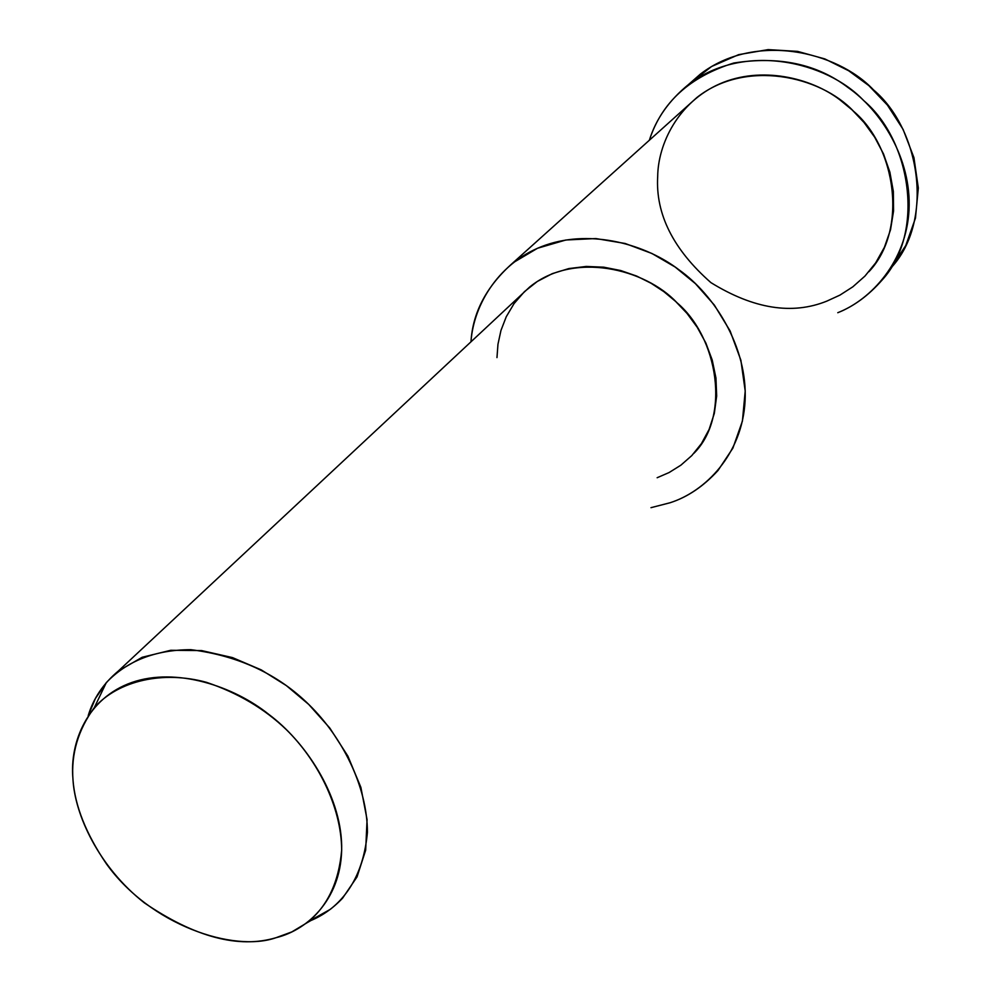 <?xml version="1.0" encoding="UTF-8"?>
<svg xmlns="http://www.w3.org/2000/svg" width="991" height="991" viewBox="0 0 991 991"><rect width="100%" height="100%" fill="white"/><g stroke="black" fill="none" stroke-linecap="round" stroke-linejoin="round"><path stroke-width="1.49" d="M689.018 84.124L711.588 66.496L738.667 54.641L768.136 49.612L797.582 51.383L824.884 58.94L848.655 70.745L868.81 85.585L887.403 105.083L903.086 129.387L913.937 157.631L918.323 188.005L915.461 218.119L905.749 245.545L890.575 268.462M276.018 937.709C233.665 952.698 150.409 925.297 106.396 863.83C65.877 804.184 61.863 752.095 94.356 707.549C118.709 680.272 163.391 670.548 206.401 682.303C237.877 692.907 264.51 708.676 286.312 729.611C316.971 759.639 341.4 806.178 341.684 850.055C338.823 882.486 327.241 906.728 306.937 922.819L291.825 931.912L276.018 937.709C309.13 929.719 342.564 896.954 341.672 845.596C340.755 794.2 304.609 740.983 268.796 714.387C233.901 686.305 176.262 666.893 131.753 682.502C87.295 698.122 69.581 742.37 72.925 778.629C74.61 814.639 98.753 866.976 144.277 902.801C194.769 937.189 238.682 948.833 276.018 937.709M308.783 921.382L330.263 909.366C351.842 892.321 364.23 866.654 367.426 832.341C367.339 785.913 341.672 736.685 309.328 704.997C278.137 674.177 238.633 655.732 190.842 649.675C155.389 649.823 127.22 660.799 106.322 682.601L95.458 698.42L88.211 715.626C93.352 698.395 103.386 683.542 118.288 671.068L142.196 657.268L170.737 650.282L201.669 650.592L232.526 657.603L261.215 669.866L286.362 685.611L308.672 704.378L329.792 728.026L347.891 756.133L360.885 787.374L367.066 819.582L365.667 850.191L357.033 876.911L342.576 898.193C332.431 908.883 321.158 916.613 308.783 921.382M693.873 453.358C730.801 416.641 718.116 337.497 677.014 302.75C645.153 268.635 573.603 251.02 529.628 287.056L521.13 294.996M670.015 502.771C705.059 491.66 742.234 454.596 745.083 400.971C747.895 347.321 714.276 294.711 679.046 269.849C646.429 244.789 592.222 228.983 545.719 245.074C499.216 261.153 473.549 304.571 470.973 341.821C472.719 312.301 486.717 285.978 512.954 262.826L537.531 248.258L565.886 239.995L595.839 238.558L625.135 243.476L651.954 253.498L675.144 267.037L695.447 283.674L714.338 305.055L730.107 330.932L740.884 360.228L745.207 391.061L742.408 421.113L732.894 448.118L718.017 470.477C703.387 486.445 687.382 497.209 670.015 502.771L650.976 507.677L670.015 502.771M496.974 357.602L497.965 344.249L500.95 330.499L506.24 316.773L514.044 303.618L524.45 291.639L537.32 281.456L552.297 273.64L568.822 268.573L586.226 266.443L603.767 267.186L620.762 270.543L636.693 276.08L651.137 283.29L663.908 291.688L675.713 301.512L686.998 313.391L697.23 327.29L705.84 342.985L712.232 360.08L715.948 377.992L716.666 396.004L714.325 413.383L709.11 429.425L701.43 443.609L691.817 455.575L680.867 465.188L669.136 472.521L657.144 477.724M868.896 271.72C908.313 230.147 896 146.854 853.474 111.19C820.437 75.997 745.715 58.915 696.884 97.527L687.172 106.26M837.779 312.71C871.585 299.48 906.381 261.166 909.032 209.906C911.67 158.634 880.925 110.385 848.197 87.666C817.302 64.081 779.174 55.868 733.811 63.015C689.711 76.753 661.567 102.482 649.365 140.227C655.918 119.019 669.012 100.413 688.658 84.396C743.708 42.006 826.667 61.306 863.681 100.574C911.125 140.412 925.445 233.058 882.002 280.168C868.525 295.516 853.784 306.355 837.779 312.71M826.853 301.115C792.255 315.101 753.618 308.944 710.931 282.633C673.236 249.459 655.485 214.068 657.69 176.472C658.036 143.819 678.278 102.073 719.714 83.863C761.199 65.666 810.997 77.793 839.711 99.707L852.173 109.964L864.016 122.463L874.657 137.167L883.489 153.878L889.881 172.174L893.349 191.436L893.572 210.91L890.525 229.776L884.406 247.292L875.685 262.85L864.945 276.093L852.817 286.833L839.947 295.107L826.853 301.115M889.918 269.478L891.343 267.545C934.389 220.832 920.354 129.189 873.492 89.871C836.937 51.086 754.907 32.108 700.34 74.139L689.327 83.814M94.356 707.549L106.322 682.601M306.937 922.819L330.263 909.366M118.288 671.068L529.628 287.056M696.884 97.527L512.954 262.826M700.34 74.139L688.658 84.396"/></g></svg>
